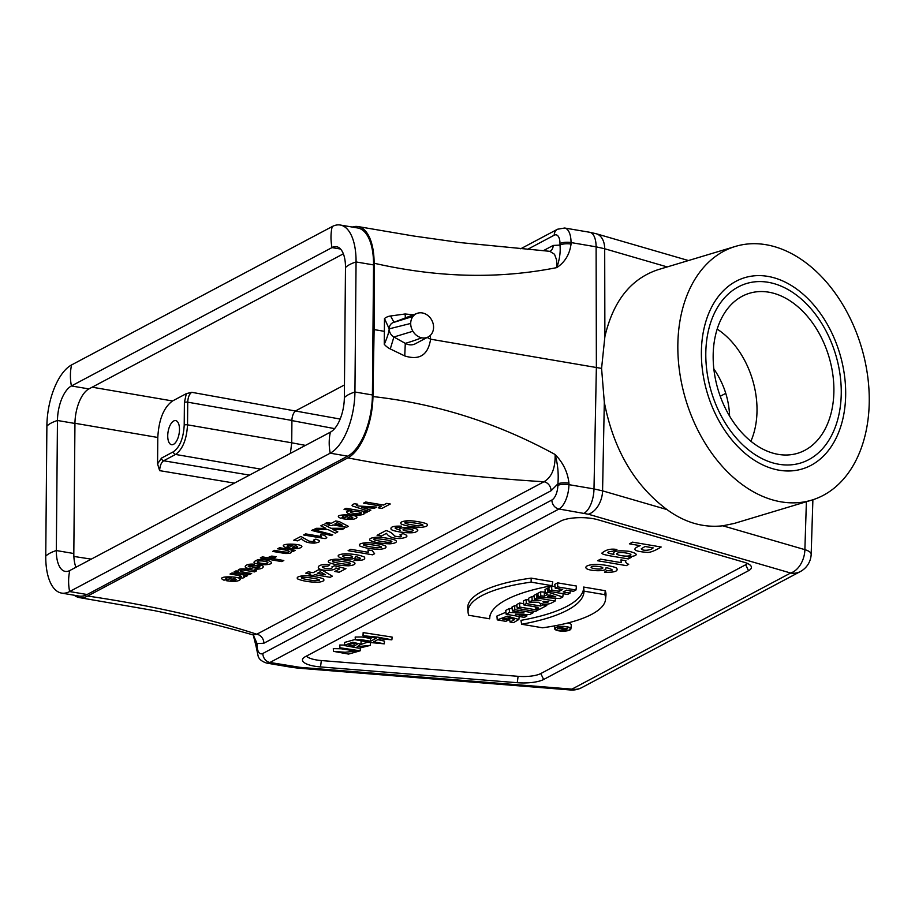 <?xml version="1.0" encoding="UTF-8"?>
<svg xmlns="http://www.w3.org/2000/svg" width="915" height="915" viewBox="0 0 915 915"><rect width="100%" height="100%" fill="white"/><g stroke="black" fill="none" stroke-linecap="round" stroke-linejoin="round"><path stroke-width="1.37" d="M666.955 509.563C634.335 485.122 613.45 449.334 604.312 402.2L602.573 490.852L666.955 509.563C684.752 522.557 703.361 527.966 722.793 525.793L804.88 549.652L806.389 501.729M363.163 632.597L363.358 635.353C362.626 636.577 372.359 637.217 376.305 638.212L370.564 641.255L370.484 638.43L361.94 636.977L355.169 637.023L355.397 639.745L370.255 642.513L384.254 643.84L373.732 641.792L379.485 638.75L391.872 639.814L377.735 637.149L362.992 635.708L363.163 632.597L392.146 637.092L391.872 639.814M370.564 641.255L361.905 639.791L355.397 639.745M384.254 643.84L384.529 641.118L377.746 639.665M344.818 645.201L352.733 642.239L361.036 644.217L357.239 646.665L370.3 645.395L358.863 648.22L344.44 645.555L344.623 642.433L355.363 639.413M356.884 643.783L356.942 644.595C357.365 642.227 348.97 643.988 348.912 645.247L354.071 646.127L357.25 644.194M354.071 646.127L354.002 643.337M361.07 640.946L361.036 644.217M339.762 645.018L339.957 647.774L360.144 650.817L348.558 654.076L333.518 651.366L345.104 652.269L355.672 651.103C350.948 649.959 339.945 649.17 339.957 647.774L339.762 645.018L344.406 645.064M333.518 651.366L333.289 648.632L341.055 648.769L350.571 650.233M360.979 644.423L367.83 642.101M370.518 642.559L370.3 645.395M344.44 645.555L344.623 642.433M372.211 637.515L370.484 638.43M533.022 612.787L514.779 609.687L512.423 610.946L524.055 612.913L509.449 612.524L509.278 608.521L505.709 610.419L506.155 614.274L524.398 617.373L526.754 616.127L515.362 614.182L529.671 614.571L533.022 612.787L533.251 611.094M509.449 612.524L506.155 614.274M535.87 608.509L539.827 609.184L546.758 605.501L542.801 604.826L540.582 606.016L526.285 603.58L526.171 599.542L523.357 601.041L523.803 604.895L538.1 607.331L535.87 608.509L535.687 606.919M526.285 603.58L523.803 604.895M519.731 607.057L519.629 603.019L516.803 604.518L517.25 608.384L535.492 611.483L537.974 610.168L519.731 607.057L517.25 608.384M562.428 628.731L558.047 628.651L562.107 628.902A2.253 0.663 -179.5 0 0 561.867 629.223A2.253 0.663 -179.5 0 0 563.583 629.863A2.253 0.663 -179.5 0 0 566.088 629.554L567.483 628.811L560.106 627.564L563.251 628.296L562.428 628.731L562.393 628.148M559.82 627.713L559.706 626.706M557.738 628.822L557.487 627.141M558.047 628.651L557.978 627.015M534.429 599.256L540.891 600.64L532.153 600.469L529.087 602.093L538.878 602.287A6.531 1.933 -179.5 0 0 543.968 604.083A6.531 1.933 -179.5 0 0 551.116 603.191L555.153 601.041L536.911 597.941L536.808 593.904L533.983 595.402L534.429 599.256L536.911 597.941M540.582 606.016L540.513 603.454M542.801 604.826L542.778 603.957M555.062 586.595L551.665 586.012L548.84 587.51L549.286 591.365L567.54 594.464L570.011 593.149L563.148 591.982L566.637 590.141L573.488 591.307L575.97 589.992L557.727 586.892L555.245 588.208L562.679 589.466L559.202 591.319L551.768 590.049L551.665 586.012M559.202 591.319L559.134 588.86M555.668 627.553A8.121 2.402 -179.5 0 0 554.673 628.754A8.121 2.402 -179.5 0 0 558.882 630.835A8.121 2.402 -179.5 0 0 570.903 628.902A8.121 2.402 -179.5 0 0 564.921 626.466A8.121 2.402 -179.5 0 0 555.668 627.553M556.183 627.644A7.526 2.23 -179.5 0 0 555.268 628.639A7.526 2.23 -179.5 0 0 559.168 630.687A7.526 2.23 -179.5 0 0 566.705 630.698A7.526 2.23 -179.5 0 0 570.32 628.765A7.526 2.23 -179.5 0 0 564.566 626.615A7.526 2.23 -179.5 0 0 556.183 627.644M497.245 619.878L507.425 616.172L518.874 619.478L513.532 622.646L510.044 622.051L514.653 619.558L509.106 617.797L502.724 619.066L508.385 620.027L505.904 621.342L497.245 619.878L496.925 616.047L505.915 612.238M537.906 594.087L536.808 593.904M555.153 601.041L555.519 598.25M604.872 594.681L583.987 591.136L583.667 587.053A134.219 39.654 0.5 0 1 520.967 620.347L521.63 624.236L542.526 627.793A112.465 33.226 -179.5 0 0 605.547 599.428A112.465 33.226 -179.5 0 0 604.872 594.681L605.25 590.724L583.667 587.053M583.987 591.136A134.574 39.757 0.5 0 1 521.63 624.236M543.27 601.338L548.726 601.681L547.902 602.127A2.642 0.778 0.5 0 1 544.894 602.482A2.642 0.778 0.5 0 1 542.95 601.693A2.642 0.778 0.5 0 1 543.27 601.338M570.011 593.149L570.331 590.77M510.044 622.051L509.506 618.185L510.307 617.922M489.651 618.803A134.574 39.757 0.5 0 1 489.719 617.568A134.574 39.757 0.5 0 1 552.008 585.692L531.123 582.146A112.465 33.226 -179.5 0 0 468.08 612.307A112.465 33.226 -179.5 0 0 468.766 615.257L489.651 618.803L490.051 615.097M508.385 620.027L508.683 617.774M605.547 599.428L605.936 595.539A112.82 33.329 -179.5 0 0 605.25 590.724M547.879 592.119L547.833 588.048L545.02 589.546L545.42 593.423L547.948 594.247L544.436 596.111L540.788 595.882L540.628 591.868L537.803 593.366L538.317 597.186L559.9 598.524L562.794 596.992L547.879 592.119L545.42 593.423M516.975 606.05L514.676 605.65L511.977 607.08L512.423 610.946M514.779 609.687L514.676 605.65M546.758 605.501L546.941 604.106M565.573 629.463L562.462 629.188L563.777 628.376L566.682 628.88L565.573 629.463L565.516 628.674M567.483 628.811L567.712 627.118M560.106 627.564L560.083 626.661M529.087 602.093L528.527 598.296L531.981 596.466L532.153 600.469M555.782 596.809L550.052 594.933L547.479 596.294L555.782 596.809M526.754 616.127L526.971 614.503M528.779 599.988L526.171 599.542M552.008 585.692L552.751 581.803L531.169 578.131A112.82 33.329 -179.5 0 0 467.759 608.418L468.08 612.307M544.436 596.111L544.276 592.096L540.628 591.868M540.788 595.882L538.317 597.186M562.794 596.992L563.183 593.732M551.768 590.049L549.286 591.365M537.974 610.168L538.146 608.898M531.123 582.146L531.169 578.131M575.97 589.992L576.484 586.058L557.624 582.855L554.799 584.353L555.245 588.208M557.727 586.892L557.624 582.855M523.666 603.706L519.629 603.019M545.226 591.593L544.276 592.096M512.148 608.589L509.278 608.521M570.903 628.902L571.303 625.014A8.475 2.505 -179.5 0 0 568.021 622.932M534.108 596.511L531.981 596.466M548.943 588.402L547.833 588.048M157.792 437.473L157.563 463.871L161.532 458.072L173.45 451.747C179.878 447.069 183.458 438.182 184.212 425.098L184.407 402.428L186.328 393.644L172.535 400.964C163.739 407.381 158.821 419.55 157.792 437.473L74.95 423.279M179.489 429.535A12.227 5.593 -80.4 0 0 175.657 420.603A12.227 5.593 -80.4 0 0 168.097 431.72A12.227 5.593 -80.4 0 0 171.562 444.713A12.227 5.593 -80.4 0 0 179.489 429.535M413.431 314.794L405.116 313.982L390.568 315.984A17.934 14.949 60.5 0 0 384.483 318.523L389.195 328.851A8.155 6.84 62 0 0 393.896 337.006L405.288 343.354A13.039 10.946 62 0 0 415.193 343.846L428.392 336.834A13.039 10.946 -118 0 1 421.678 337.784A13.039 10.946 -118 0 1 412.894 331.253A13.039 10.946 -118 0 1 410.698 323.441L389.195 328.851A8.155 6.84 62 0 1 393.416 322.48A8.155 6.84 62 0 1 394.022 322.32L413.02 316.396A13.039 10.946 62 0 0 410.698 323.441M428.392 336.834A13.039 10.946 -118 0 0 433.573 327.33A13.039 10.946 62 0 0 421.895 312.873A13.039 10.946 62 0 0 417.114 313.376A13.039 10.946 62 0 0 413.02 316.396M430.302 335.428L430.599 339.191L427.202 337.486M384.483 318.523L384.266 344.292C387.251 337.543 388.898 332.397 389.195 328.851M352.321 227.069A51.354 23.47 99.6 0 1 358.04 226.565L413.637 236.013L460.634 242.635L549.789 251.316L554.524 254.279L556.606 260.02L556.755 267.615C559.603 259.586 560.678 252.071 559.98 245.071A8.155 2.528 -0 0 1 571.052 244.065C569.645 254.404 564.887 262.25 556.755 267.615L556.755 267.615C495.873 279.75 435.002 277.062 374.121 263.234L374.121 329.594L384.494 331.356M421.678 337.784A354.951 181.719 115 0 1 405.288 343.354L404.75 355.935C419.528 360.579 428.14 354.997 430.599 339.191L601.578 368.402L604.312 402.2M334.604 428.632L291.919 420.591L291.725 442.803L305.473 445.388M291.919 420.591L291.862 420.431C292.194 415.696 293.521 412.471 295.831 410.755L344.463 384.941M551.047 490.76L263.875 643.234L257.081 643.588L257.081 645.109A12.227 5.593 -80.4 0 0 262.857 653.459L551.894 500.002A12.227 5.593 -80.4 0 0 557.864 485.396L557.898 483.875L551.047 490.76A8.155 6.84 62 0 0 543.968 481.759C472.037 477.275 406.66 469.315 347.849 457.877A51.354 23.47 -80.4 0 0 372.954 396.561L374.121 329.594M358.04 226.565A51.354 23.47 99.6 0 1 374.121 263.234M74.241 595.242A51.354 23.47 -80.4 0 0 79.468 597.609A51.354 23.47 -80.4 0 0 87.646 596.042C150.586 605.284 206.973 618.014 256.795 634.232L543.968 481.759C551.711 477.275 555.428 468.194 555.119 454.503L555.119 454.503C563.137 462.704 567.746 472.254 568.958 483.166L568.936 484.664L593.995 488.93L596.374 367.361L596.111 246.833L571.04 242.567L571.052 244.065M347.849 457.877L87.646 596.042M550.018 251.339A8.155 6.84 62 0 0 553.186 245.437L559.98 245.094M291.862 420.431L187.724 402.177L187.529 424.834C186.683 439.383 182.703 449.254 175.566 454.446L163.648 460.771C161.246 462.498 159.908 465.792 159.633 470.642L157.563 463.871M729.587 416.062C728.992 399.203 723.742 383.476 713.837 368.859M186.328 393.644L191.704 392.306L340.151 419.059M667.229 266.928L604.689 248.754L604.884 336.651C613.153 301.161 630.801 278.858 657.839 269.753L735.374 246.432A132.469 91.672 -106.7 0 1 869.25 401.102A132.469 91.672 -106.7 0 1 811.697 500.128A132.469 91.672 -106.7 0 1 685.747 399.695A132.469 91.672 -106.7 0 1 735.374 246.432M604.884 336.651L601.578 368.402M384.266 344.292A17.934 15.132 63.6 0 0 390.282 348.947L404.75 355.935M412.894 331.253L393.896 337.006L390.282 348.947M305.37 656.661A23.676 7 -179.5 0 0 302.842 658.731A23.676 7 -179.5 0 0 320.513 666.932L517.261 682.704A23.676 7 -179.5 0 0 543.636 679.49L748.516 570.708A23.676 7 -179.5 0 0 751.066 566.133A23.676 7 -179.5 0 0 744.124 562.256L597.769 519.72A23.676 7 -179.5 0 0 560.655 521.115L305.37 656.661M372.954 396.561C433.893 403.401 494.638 421.472 555.119 454.503C557.818 464.214 558.745 474.004 557.898 483.875A8.155 2.288 1 0 1 568.958 483.166M811.697 500.128L734.162 523.46L722.793 525.793M747.475 563.457A20.382 6.016 0.5 0 1 745.679 564.761L540.799 673.543A20.382 6.016 0.5 0 1 518.096 676.322L321.337 660.55A20.382 6.016 0.5 0 1 306.445 656.089M257.081 645.109A8.155 2.528 -0 0 0 256.074 646.322L253.261 634.964L256.795 634.232A8.155 6.84 62 0 1 263.875 643.234M811.17 554.193L811.17 554.193A20.382 5.948 -178.2 0 0 804.88 549.652A20.382 13.428 -73.8 0 1 790.629 573.019L588.322 514.219L558.974 509.003L269.936 662.471L299.96 667.332L571.932 689.132L790.629 573.019A20.382 17.099 -118 0 0 800.362 571.543A20.382 20.382 0 0 0 811.17 554.193L812.886 499.762M256.074 644.823A8.155 2.528 -0 0 1 257.081 643.611L253.295 634.976C221.647 625.929 188.81 617.842 154.738 610.705L79.468 597.609M290.398 453.394L291.725 442.803L187.529 424.834A2.448 0.721 -179.5 0 0 184.212 425.098M701.382 352.309A99.861 69.105 -106.7 0 1 794.746 287.71A99.861 69.105 -106.7 0 1 833.679 442.677A99.861 69.105 -106.7 0 1 718.275 419.585A99.861 69.105 -106.7 0 1 701.908 365.154A99.861 69.105 -106.7 0 1 701.382 352.309M750.895 441.224A75.407 52.178 73.3 0 0 757.014 410.48A75.407 52.178 73.3 0 0 717.154 329.103M45.75 556.171L46.882 426.115A50.542 23.104 99.6 0 1 71.599 364.925L332.191 226.565A50.542 23.104 99.6 0 1 340.243 225.021A50.542 23.104 99.6 0 1 356.061 261.942L354.928 391.997A50.542 23.104 99.6 0 1 330.212 453.188L69.62 591.548A50.542 23.104 99.6 0 1 61.58 593.092A50.542 23.104 99.6 0 1 45.75 556.171A48.907 14.446 -179.5 0 1 56.33 550.544A28.537 13.039 -80.4 0 0 65.262 571.395A28.537 13.039 -80.4 0 0 69.803 570.525L330.395 432.154A28.537 13.039 -80.4 0 0 344.349 397.625L345.481 267.569A28.537 13.039 -80.4 0 0 336.548 246.718A28.537 13.039 -80.4 0 0 332.008 247.588L71.416 385.958A28.537 13.039 -80.4 0 0 57.462 420.488L56.33 550.544L73.818 553.518A28.537 13.039 -80.4 0 0 75.934 567.277M343.365 253.81L88.904 388.921A28.537 13.039 -80.4 0 0 74.95 423.462L73.818 553.518M61.58 593.092L79.067 596.065A50.542 23.104 -80.4 0 0 87.108 594.521L347.7 456.162A50.542 23.104 -80.4 0 0 372.416 394.971L373.549 264.915A50.542 23.104 -80.4 0 0 357.719 227.984L340.243 225.021M713.162 355.729A83.562 57.828 -106.7 0 1 749.465 293.269A83.562 57.828 -106.7 0 1 828.91 356.621A83.562 57.828 -106.7 0 1 797.606 453.291A83.562 57.828 -106.7 0 1 713.162 355.729M705.797 353.59A93.753 64.874 -106.7 0 1 746.526 283.513A93.753 64.874 -106.7 0 1 835.658 354.585A93.753 64.874 -106.7 0 1 800.545 463.047A93.753 64.874 -106.7 0 1 705.797 353.59M224.026 580.213C212.646 575.169 246.638 576.278 239.204 580.316C236.859 581.585 232.547 581.7 226.245 580.67L231.335 577.971C226.188 577.571 224.655 578.005 226.737 579.252L224.026 580.213M230.786 580.03C236.688 580.259 237.694 579.721 233.817 578.417L230.786 580.03M243.516 576.221L244.328 577.582L242.212 578.166L239.261 577.216C241.697 576.507 244.865 576.416 230.042 574.037L232.078 572.962L247.61 575.604L245.723 576.599L243.516 576.221M254.564 571.909L243.299 570.068C239.959 570.171 235.281 571.235 251.648 573.453L249.623 574.529L234.091 571.886L235.967 570.891L238.3 571.28C237.031 568.238 243.138 568.089 256.6 570.823L254.564 571.909M317.448 582.295C309.133 582.1 302.522 580.979 297.638 578.921C296.231 577.296 298.359 576.221 304.032 575.695C308.321 575.341 322.057 577.594 323.521 579.092C324.848 580.728 322.823 581.791 317.448 582.295M301.744 578.086C300.394 578.463 310.94 580.373 315.035 580.762L319.129 580.465C320.319 579.813 318.02 579.035 312.232 578.131C303.734 576.896 300.246 576.873 301.744 578.086M258.476 566.579L251.339 568.272C242.006 569.279 243.584 563.171 254.381 564.223L252.975 565.413C249.944 565.287 248.388 565.676 248.297 566.591L250.047 566.968C257.355 564.864 261.804 564.715 263.394 566.499C262.971 568.444 260.123 569.324 254.828 569.13L260.032 566.854L258.476 566.579M330.178 577.308L314.76 574.677L313.102 575.558L309.018 574.86L310.665 573.991L305.77 573.156L308.252 571.841L313.136 572.676L318.592 569.782L322.675 570.468L332.328 576.164L330.178 577.308M265.533 564.727C253.695 564.12 250.984 562.531 257.401 559.946C264.801 557.898 279.899 563.651 265.533 564.727M325.534 574.78L320.296 571.749L317.231 573.373L325.534 574.78M257.778 561.41C254.439 562.508 265.636 564.486 267.317 563.034C270.611 561.879 259.322 559.98 257.778 561.41M335.897 568.009C335.462 569.21 333.437 569.942 329.8 570.217C313.971 571.36 314.943 562.851 329.812 564.772L327.764 566.202C321.325 566.145 320.513 566.888 325.317 568.444C330.704 568.981 332.923 568.432 331.962 566.797L334.581 565.79L345.927 568.638L339.168 572.23L334.81 571.486L339.625 568.924L335.897 568.009M262.376 556.869L283.81 560.518L281.786 561.593L260.34 557.944L262.376 556.869M276.113 556.732L271.755 556.068L269.079 557.006L274.843 557.91L276.113 556.732M348.501 565.813C340.186 565.619 333.586 564.486 328.691 562.439C327.284 560.803 329.411 559.728 335.084 559.214C339.374 558.848 353.11 561.112 354.574 562.611C355.901 564.235 353.876 565.298 348.501 565.813M332.797 561.604C331.447 561.982 341.993 563.88 346.087 564.269L350.182 563.972C351.371 563.32 349.072 562.542 343.285 561.638C334.799 560.403 331.299 560.392 332.797 561.604M291.004 550.956C292.343 552.797 290.398 553.644 285.183 553.472L272.647 551.413L274.672 550.338C283.753 552.088 288.419 552.591 288.671 551.837C290.673 551.127 286.99 550.109 277.611 548.783L279.635 547.708L295.168 550.35L293.292 551.345L291.004 550.956M355.397 556.434L355.066 558.036C346.51 562.027 327.902 554.787 345.458 553.804C353.567 553.952 359.881 555.039 364.41 557.063C365.886 559.625 362.42 560.735 354.013 560.403L355.981 559.008C362.271 559.202 362.077 558.344 355.397 556.434M285.64 547.502C274.26 542.458 308.241 543.567 300.806 547.605C298.473 548.874 294.15 548.989 287.859 547.959L292.937 545.26C287.79 544.86 286.258 545.294 288.351 546.541L285.64 547.502M343.011 555.805C340.472 557.246 351.383 558.436 352.035 557.246C355.272 556.08 344.36 554.467 343.011 555.805M292.388 547.319C298.29 547.547 299.308 547.01 295.419 545.706L292.388 547.319M372.233 550.658L374.601 553.712L372.531 554.81L348.123 550.67L350.674 549.309L368.242 552.294L368.002 549.949L372.233 550.658M315.812 539.141C321.188 540.868 320.742 542.195 314.463 543.098C308.263 543.167 303.974 541.703 301.595 538.718L297.569 540.856L293.749 540.216L300.863 536.43L308.961 541.074C315.023 542.218 316.487 541.909 313.376 540.147L315.812 539.141M379.553 549.32C371.238 549.126 364.639 548.005 359.744 545.946C358.337 544.311 360.476 543.236 366.137 542.721C370.426 542.366 384.163 544.619 385.627 546.118C386.954 547.742 384.929 548.817 379.553 549.32M363.85 545.111C362.5 545.489 373.046 547.399 377.14 547.788L381.235 547.49C382.436 546.827 380.125 546.049 374.338 545.157C365.851 543.91 362.351 543.899 363.85 545.111M324.39 535.229L326.815 537.745L325.168 538.626L303.631 534.966L305.656 533.891L321.154 536.522L320.65 534.6L324.39 535.229M311.718 530.414L313.204 529.625L332.763 534.783L331.241 535.595L311.718 530.414M389.904 543.83C381.589 543.624 374.99 542.504 370.095 540.456C368.688 538.821 370.827 537.745 376.488 537.231C380.777 536.865 394.514 539.129 395.978 540.616C397.304 542.252 395.28 543.316 389.904 543.83M374.201 539.61C372.851 539.999 383.396 541.897 387.491 542.286L391.586 541.989C392.787 541.337 390.476 540.559 384.689 539.656C376.202 538.42 372.702 538.409 374.201 539.61M335.348 533.159L328.21 529.636L313.582 529.682L316.155 528.321L325.912 528.332L320.845 525.828L323.407 524.467L330.99 528.287L344.52 528.287L342.016 529.613L333.003 529.568L337.818 531.844L335.348 533.159M402.955 533.617C408.902 535.652 408.147 537.288 400.678 538.512C393.45 538.683 388.715 536.956 386.485 533.331L381.418 536.03L377.083 535.286L386.038 530.54C389.916 531.615 392.775 533.468 394.64 536.11C401.468 537.425 403.24 537.014 399.935 534.898L402.955 533.617M346.591 527.246L332.991 524.936L331.676 525.633L328.073 525.016L329.377 524.318L325.065 523.586L327.032 522.545L331.344 523.277L335.679 520.978L339.271 521.584L348.295 526.342L346.591 527.246M342.29 525.13L337.383 522.602L334.959 523.883L342.29 525.13M400.244 530.174C395.429 525.782 424.503 527.509 416.394 531.524C414.815 534.177 395.623 532.29 391.243 529.545C389.847 526.937 393.313 525.816 401.628 526.194L399.661 527.589C393.416 527.36 393.622 528.218 400.244 530.174M403.595 529.362C400.427 530.528 411.281 532.13 412.654 530.803C415.948 529.854 404.876 527.966 403.595 529.362M340.689 518.267C329.309 513.224 363.301 514.333 355.866 518.37C353.522 519.64 349.21 519.754 342.908 518.725L347.997 516.026C342.851 515.625 341.318 516.06 343.4 517.318L340.689 518.267M347.448 518.084C353.35 518.313 354.357 517.776 350.479 516.472L347.448 518.084M420.957 527.337C412.642 527.143 406.043 526.011 401.147 523.963C399.741 522.328 401.879 521.253 407.552 520.738C411.83 520.372 425.567 522.637 427.031 524.135C428.357 525.759 426.333 526.834 420.957 527.337M405.254 523.128C403.904 523.506 414.449 525.416 418.544 525.805L422.639 525.496C423.839 524.844 421.541 524.066 415.742 523.163C407.255 521.927 403.755 521.916 405.254 523.128M363.347 512.549C365.257 513.841 363.873 514.688 359.206 515.111C348.615 515.397 341.261 510.925 351.875 510.696L344.051 509.369L346.076 508.282L367.521 511.931L365.634 512.938L363.347 512.549M351.131 511.782C347.666 512.617 359.469 514.79 360.899 513.418C364.021 512.206 351.783 510.478 351.131 511.782M606.107 567.517L605.741 569.416C602.562 571.692 588.311 570.766 586.183 568.295C584.937 566.316 587.682 565.024 594.418 564.418C600.16 563.949 615.2 566.534 616.721 568.261C618.46 571.269 614.377 572.584 604.483 572.195L606.817 570.548C614.205 570.777 613.976 569.771 606.107 567.517M374.487 508.237L361.619 507.333L370.861 510.158L368.756 511.268L354.288 506.578C351.303 505.881 351.326 504.943 354.38 503.776L357.776 504.222C355.729 504.817 355.855 505.4 358.142 505.984L376.648 507.082L374.487 508.237M591.548 566.774C588.551 568.478 601.395 569.885 602.173 568.478C605.97 567.094 593.137 565.207 591.548 566.774M386.645 503.376L390.27 503.993L381.864 508.454L378.238 507.848L381.361 506.178L363.552 503.147L365.68 502.015L383.499 505.046L386.645 503.376M625.929 560.735C625.139 561.947 626.066 563.148 628.708 564.326L626.272 565.619L597.564 560.735L600.572 559.145L621.228 562.656L620.953 559.889L625.929 560.735M628.205 556.949L631.11 557.441L628.296 558.939C614.491 556.469 598.25 554.513 602.63 552.568C606.473 549.526 611.22 548.508 616.893 549.515L612.707 551.207C605.833 552.008 606.256 553.06 613.942 554.387C612.284 551.15 617.339 550.132 629.131 551.322C638.853 553.85 638.544 555.725 628.205 556.949M617.579 553.209C612.97 554.867 628.331 557.361 630.08 555.371C634.678 553.792 618.952 551.345 617.579 553.209M661.168 547.01C654.522 551.002 649.753 552.774 646.836 552.351C633.592 551.322 631.384 549.091 640.191 545.66L629.406 543.83L632.574 542.149L661.168 547.01M645.041 546.495L641.266 548.817C642.57 551.23 650.851 550.464 653.161 547.868L645.041 546.495M547.902 602.127L547.856 601.532M390.568 315.984L394.01 322.297M405.116 313.982L405.379 318.077M559.98 245.071L559.98 243.573A12.227 5.593 -80.4 0 0 554.204 235.212L527.52 249.383M543.19 250.756L553.186 245.437M234.423 483.12L159.633 470.642M73.875 556.446L91.248 559.134M725.778 393.324L720.254 396.264M92.175 387.194L172.535 400.964M260.775 469.132L175.566 454.446A2.448 2.047 -118 0 1 173.45 451.747M161.532 458.072A2.448 2.047 -118 0 0 163.648 460.771L249.509 475.102M688.446 260.546L596.283 233.76A20.382 13.428 -73.8 0 1 604.689 248.754L596.111 246.833A20.382 9.31 -80.4 0 0 589.729 232.273L564.658 228.018A20.382 9.31 -80.4 0 1 571.04 242.567A8.155 2.528 -0 0 0 559.98 243.573M554.204 235.212A8.155 6.84 -118 0 1 557.532 229.23L564.658 228.018M320.513 666.932L321.337 660.55M517.261 682.704L518.096 676.322M543.636 679.49L540.799 673.543M748.516 570.708L745.679 564.761M588.322 514.219A20.382 13.428 -73.8 0 0 602.573 490.852L593.995 488.93A20.382 9.31 -80.4 0 1 584.033 513.258M581.666 687.668A20.382 17.099 -118 0 1 571.932 689.132A20.382 4.575 -85.4 0 1 570.48 689.979A20.382 20.382 0 0 0 581.666 687.668L800.362 571.543M551.894 500.002A8.155 6.84 -118 0 0 558.974 509.003A20.382 9.31 -80.4 0 0 568.936 484.664A8.155 2.288 1 0 0 557.864 485.396M570.48 689.979L298.496 668.179A20.382 4.575 -85.4 0 0 299.96 667.332M298.496 668.179L291.759 667.344A20.382 9.31 -80.4 0 0 294.996 666.726M256.074 646.322L258.236 656.524C259.334 659.452 262.159 661.637 266.7 663.089A20.382 9.31 -80.4 0 0 269.936 662.471A8.155 6.84 -118 0 1 262.857 653.459M191.704 392.306C189.314 394.033 187.987 397.327 187.724 402.177A2.448 0.721 -179.5 0 0 184.407 402.428M74.95 423.462L57.462 420.488A48.907 14.446 -179.5 0 0 46.882 426.115M88.904 388.921L71.416 385.958A48.907 41.038 -118 0 1 71.599 364.925M340.552 249.04L332.008 247.588A48.907 41.038 -118 0 1 332.191 226.565M373.549 264.915L356.061 261.942A48.907 14.446 0.5 0 0 345.481 267.569M344.349 397.625A48.907 14.446 0.5 0 1 354.928 391.997L372.416 394.971M87.108 594.521L69.62 591.548A48.907 41.038 -118 0 1 69.803 570.525M347.7 456.162L330.212 453.188A48.907 41.038 62 0 1 330.395 432.154M360.418 648.095L360.144 650.817M519.263 615.589L518.874 619.478M554.673 628.754L554.433 625.894M393.45 322.48L417.114 313.376M596.283 233.76L589.729 232.273M520.715 248.777L557.532 229.23M266.7 663.089L291.759 667.344"/></g></svg>
